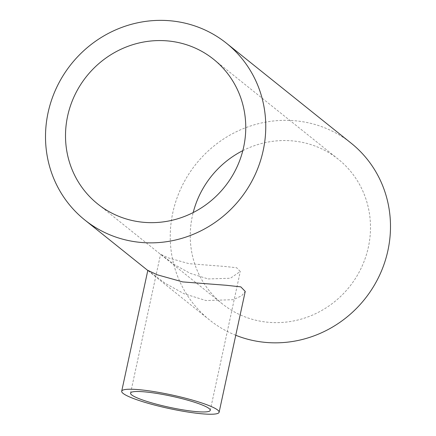 <?xml version="1.0" encoding="UTF-8"?>
<svg xmlns="http://www.w3.org/2000/svg" width="436" height="436" viewBox="0 0 436 436"><rect width="100%" height="100%" fill="white"/><g stroke="black" fill="none" stroke-linecap="round" stroke-linejoin="round"><path stroke-width="0.33" stroke-dasharray="2.18 1.64" d="M208.114 278.942L230.41 278.25L240.28 271.475L236.661 267.759L224.802 266.451L189.088 263.693L168.209 257.845L160.579 254.248L174.841 264.87L190.183 273.339L208.114 278.942M147.826 270.358L165.26 283.346L184.003 293.695L205.923 300.546L233.173 299.701L241.631 295.821L245.239 291.417M242.819 150.633A92.688 88.443 128.7 0 1 299.766 141.869A92.688 88.443 128.7 0 1 338.336 159.265A92.688 88.443 128.7 0 1 361.215 268.053A92.688 88.443 128.7 0 1 260.968 321.305A92.688 88.443 128.7 0 1 222.398 303.908A92.688 88.443 128.7 0 1 193.181 212.566M235.762 335.262A113.251 108.074 128.7 0 1 209.536 319.959A113.251 108.074 128.7 0 1 181.578 187.028A113.251 108.074 128.7 0 1 304.066 121.96A113.251 108.074 128.7 0 1 351.198 143.215M210.256 410.347L240.28 271.475M338.336 159.265L213.602 59.291M209.536 319.959L147.799 270.478M222.398 303.908L97.664 203.934M130.555 393.119L160.579 254.248"/><path stroke-width="0.65" d="M179.921 409.36A40.771 5.646 -167.8 0 0 210.256 410.347A40.771 5.646 -167.8 0 0 160.889 394.106A40.771 5.646 -167.8 0 0 130.555 393.119A40.771 5.646 -167.8 0 0 179.921 409.36M158.78 392.411A49.829 6.905 -167.8 0 0 121.699 391.201A49.829 6.905 -167.8 0 0 182.035 411.055A49.829 6.905 -167.8 0 0 219.112 412.265A49.829 6.905 -167.8 0 0 158.78 392.411M219.112 412.265L245.239 291.417L240.814 286.872L226.317 285.28L182.668 281.907L157.151 274.756L147.826 270.358L121.699 391.201M175.032 41.894A92.688 88.443 128.7 0 1 213.602 59.291A92.688 88.443 128.7 0 1 236.481 168.078A92.688 88.443 128.7 0 1 136.234 221.33A92.688 88.443 128.7 0 1 97.664 203.934A92.688 88.443 128.7 0 1 74.785 95.146A92.688 88.443 128.7 0 1 175.032 41.894M226.464 43.24A113.251 108.074 128.7 0 1 254.422 176.171A113.251 108.074 128.7 0 1 131.934 241.239A113.251 108.074 128.7 0 1 84.802 219.984A113.251 108.074 128.7 0 1 56.844 87.053A113.251 108.074 128.7 0 1 179.338 21.985A113.251 108.074 128.7 0 1 226.464 43.24L351.198 143.215A113.251 108.074 128.7 0 1 379.157 276.146A113.251 108.074 128.7 0 1 256.662 341.214A113.251 108.074 128.7 0 1 235.762 335.262M193.181 212.566A92.688 88.443 128.7 0 1 242.819 150.633M147.799 270.478L84.802 219.984"/></g></svg>
